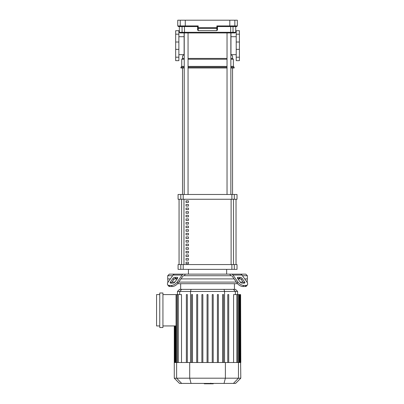 <?xml version="1.0" encoding="UTF-8"?>
<svg xmlns="http://www.w3.org/2000/svg" width="404" height="404" viewBox="0 0 404 404"><rect width="100%" height="100%" fill="white"/><g stroke="black" fill="none" stroke-linecap="round" stroke-linejoin="round"><path stroke-width="0.61" d="M188.426 262.146L188.426 263.736L186.037 263.736L186.037 262.146L188.426 262.146M188.426 258.54L188.426 260.131L186.037 260.131L186.037 258.54L188.426 258.54M188.426 254.934L188.426 256.525L186.037 256.525L186.037 254.934L188.426 254.934M188.426 251.328L188.426 252.919L186.037 252.919L186.037 251.328L188.426 251.328M188.426 247.723L188.426 249.313L186.037 249.313L186.037 247.723L188.426 247.723M188.426 244.117L188.426 245.708L186.037 245.708L186.037 244.117L188.426 244.117M188.426 240.511L188.426 242.107L186.037 242.107L186.037 240.511L188.426 240.511M188.426 236.906L188.426 238.501L186.037 238.501L186.037 236.906L188.426 236.906M188.426 233.3L188.426 234.896L186.037 234.896L186.037 233.3L188.426 233.3M188.426 229.694L188.426 231.29L186.037 231.29L186.037 229.694L188.426 229.694M188.426 226.088L188.426 227.684L186.037 227.684L186.037 226.088L188.426 226.088M188.426 222.483L188.426 224.079L186.037 224.079L186.037 222.483L188.426 222.483M188.426 218.882L188.426 220.473L186.037 220.473L186.037 218.882L188.426 218.882M188.426 215.276L188.426 216.867L186.037 216.867L186.037 215.276L188.426 215.276M188.426 211.671L188.426 213.262L186.037 213.262L186.037 211.671L188.426 211.671M188.426 208.065L188.426 209.656L186.037 209.656L186.037 208.065L188.426 208.065M188.426 204.459L188.426 206.05L186.037 206.05L186.037 204.459L188.426 204.459M188.426 200.854L188.426 202.444L186.037 202.444L186.037 200.854L188.426 200.854M236.022 264.575L236.022 199.258M179.063 199.258L179.063 264.575M188.981 26.573L197.612 26.573L197.612 27.719A0.636 0.626 -0 0 0 198.248 28.346L198.197 27.719L197.612 27.719L197.612 30.002L197.612 27.719M230.401 26.573L226.104 26.573L230.401 26.573M216.837 30.643L198.248 30.643L198.248 28.346L216.837 28.346L216.837 30.643L217.473 30.002L217.473 26.568L216.887 25.937L217.473 26.568L229.689 26.573L229.81 25.937L216.887 25.937L216.837 28.346A0.636 0.626 -0 0 0 217.473 27.719L198.197 27.719L198.197 25.937L197.612 26.568L185.401 26.573L185.274 25.937L177.755 25.937L178.391 26.573L185.401 26.573M229.689 26.573L236.694 26.573L237.335 25.937L229.81 25.937L229.81 20.2L177.755 20.2L177.755 25.937M185.274 20.2L185.274 25.937L198.197 25.937L197.612 26.568M184.229 58.434L182.532 58.434L182.532 56.045L184.123 54.449L184.123 32.946L182.684 32.946L184.572 32.946L184.421 26.573L184.684 26.573M237.335 25.937L237.335 20.2L229.81 20.2M198.248 30.643L197.612 30.002M235.739 26.573L235.739 32.305L233.022 32.305A0.636 0.621 90 0 1 232.406 32.946L235.103 32.946L230.517 32.946L230.664 32.305L179.346 32.305L179.982 32.946L182.684 32.946A0.636 0.621 -90 0 1 182.063 32.305L182.063 26.573M184.572 32.946L230.517 32.946M230.856 58.434L232.553 58.434L233.35 59.231L233.35 66.397L234.148 67.195L234.148 67.993L230.856 67.993M188.052 58.434L227.033 58.434M182.532 58.434L181.734 59.231L184.229 59.231M188.052 59.231L227.033 59.231M230.856 59.231L233.35 59.231M181.734 59.231L181.734 66.397L184.229 66.397M188.052 66.397L227.033 66.397M230.856 66.397L233.35 66.397M181.734 66.397L180.936 67.195L184.229 67.195M188.052 67.195L227.033 67.195M230.856 67.195L234.148 67.195M180.936 67.195L180.936 67.993L184.229 67.993M188.052 67.993L227.033 67.993M230.962 32.946L230.962 54.449L232.553 56.045L232.553 58.434M182.532 194.481L182.532 67.993M232.553 194.481L232.553 67.993M186.037 202.444L188.426 202.444M186.138 200.854L186.138 202.444M227.033 32.946L227.033 194.481M230.856 32.946L230.856 194.481M188.426 274.134L188.426 269.357M226.659 274.134L226.659 269.357M179.053 199.258L179.053 264.575M236.032 199.258L236.032 264.575M180.8 194.481L178.073 194.481L178.073 199.258L237.017 199.258L237.017 194.481L180.8 194.481L180.8 199.258M183.199 264.575L178.073 264.575L178.073 269.357L183.199 269.357L183.199 264.575L231.886 264.575L231.886 269.357L234.29 269.357L234.29 264.575L231.886 264.575M234.29 269.357L237.017 269.357L237.017 264.575L234.29 264.575M231.886 269.357L183.199 269.357M168.448 285.906L167.65 284.78L168.448 285.906A4.777 2.389 -35.3 0 0 169.958 286.527L169.165 285.401A4.777 2.389 144.7 0 1 167.65 284.78A4.777 2.389 144.7 0 1 168.175 282.017L173.089 275.068A3.187 2.252 90 0 1 174.685 274.134L185.391 274.134L184.249 275.725L183.694 275.725A1.591 1.126 90 0 0 182.896 276.195L177.982 283.143L177.184 282.017L182.103 275.068A3.187 2.252 -90 0 1 183.694 274.134L169.311 274.134L167.716 275.725L167.716 278.911L170.372 278.911L167.716 278.911L167.958 282.34M242.461 275.725L247.369 275.725L247.369 278.911L244.718 278.911L247.369 278.911L247.127 282.34M237.956 277.321L240.208 277.321A1.591 0.798 -144.7 0 1 242.132 278.447L244.657 282.017A1.591 0.798 -144.7 0 1 244.834 282.936A1.591 0.798 -144.7 0 1 244.329 283.143L242.077 283.143A1.591 0.798 -144.7 0 1 240.153 282.017L237.628 278.447A1.591 0.798 -144.7 0 1 237.451 277.528A1.591 0.798 -144.7 0 1 237.956 277.321L237.426 278.073M244.657 282.017L243.864 283.143L241.334 279.573A1.591 0.798 35.3 0 0 239.415 278.447L237.628 278.447M237.103 283.143A4.777 2.389 35.3 0 0 242.875 286.527L245.127 286.527A4.777 2.389 35.3 0 0 246.637 285.906L247.435 284.78A4.777 2.389 -144.7 0 0 246.915 282.017L241.996 275.068A3.187 2.252 -90 0 0 240.405 274.134L231.391 274.134A3.187 2.252 90 0 1 232.987 275.068L237.9 282.017L237.103 283.143L232.189 276.195A1.591 1.126 -90 0 0 231.391 275.725L230.836 275.725L229.694 274.134L245.778 274.134L247.369 275.725M242.875 286.527L243.668 285.401A4.777 2.389 -144.7 0 1 237.9 282.017M243.668 285.401L245.925 285.401L245.127 286.527M246.637 285.906L247.435 284.78A4.777 2.389 -144.7 0 1 245.925 285.401M229.694 274.134L185.391 274.134M167.716 275.725L172.624 275.725M184.249 275.725L230.836 275.725M174.876 277.321L177.129 277.321A1.591 0.798 144.7 0 1 177.634 277.528A1.591 0.798 144.7 0 1 177.457 278.447L175.674 278.447A1.591 0.798 -35.3 0 0 173.75 279.573L171.22 283.143L170.427 282.017L172.952 278.447A1.591 0.798 144.7 0 1 174.876 277.321L175.674 278.447M177.457 278.447L174.932 282.017A1.591 0.798 144.7 0 1 173.008 283.143L170.756 283.143A1.591 0.798 144.7 0 1 170.251 282.936A1.591 0.798 144.7 0 1 170.427 282.017M169.165 285.401L171.417 285.401L172.21 286.527A4.777 2.389 -35.3 0 0 177.982 283.143M177.184 282.017A4.777 2.389 144.7 0 1 171.417 285.401M169.958 286.527L172.21 286.527M174.427 278.911L177.129 278.911L174.427 278.911M180.972 278.911L234.113 278.911L180.972 278.911M237.956 278.911L240.658 278.911L237.956 278.911M234.431 289.365L234.431 283.694M180.654 289.365L180.654 283.694M247.369 282.098L246.97 282.098M243.122 282.098L240.213 282.098M236.365 282.098L178.719 282.098M174.871 282.098L171.963 282.098M168.12 282.098L167.716 282.098M177.548 283.694L237.537 283.694M159.752 292.996L162.938 292.996L162.938 327.533L159.752 327.533L159.752 292.996M162.938 294.587L176.083 294.587L176.083 325.942L162.938 325.942M181.507 362.514L181.507 294.587L176.083 294.587M159.752 325.942L156.565 325.942L156.565 294.587L159.752 294.587M177.467 291.456L237.618 291.456L235.532 289.365L179.558 289.365L177.467 291.456L177.467 294.587M233.578 362.514L233.578 294.587L240.612 294.587L240.612 362.514L174.281 362.514L174.281 325.942M191.541 294.587L191.541 362.514L191.541 294.587L192.496 294.587L192.496 362.514M196.718 294.587L196.718 362.514L196.718 294.587L197.672 294.587L197.672 362.514M201.889 294.587L201.889 362.514L201.889 294.587L202.848 294.587L202.848 362.514M207.065 362.514L207.065 294.587L207.065 362.514M186.37 294.587L186.37 362.514L186.37 294.587L187.325 294.587L187.325 362.514M240.804 378.195L174.281 378.195L179.507 383.416L235.583 383.416L240.804 378.195L240.607 362.514M240.804 362.514L240.612 294.587M208.02 362.514L208.02 294.587L207.065 294.587M222.589 362.514L222.589 294.587L223.543 294.587L223.543 362.514M227.76 362.514L227.76 294.587L228.72 294.587L228.72 362.514M212.241 362.514L212.241 294.587L213.196 294.587L213.196 362.514M217.413 362.514L217.413 294.587L218.367 294.587L218.367 362.514M213.272 383.416L213.272 383.8L204.242 383.8L204.242 383.416M211.317 383.8L211.317 383.416M204.318 383.8L204.318 383.416L204.313 383.8M210.772 383.154L210.772 383.416M239.405 57.196L239.405 60.666L236.219 60.666L236.219 30.714L239.405 30.714L239.405 57.196L236.219 57.196M175.679 57.196L175.679 60.666L178.866 60.666L178.866 30.714L175.679 30.714L175.679 57.196L178.866 57.196M233.497 264.575L233.497 199.258M183.966 264.575L183.966 199.258M181.588 199.258L181.588 264.575M231.118 199.258L231.118 264.575M234.224 26.573A0.636 0.631 -90 0 0 234.85 25.937L234.85 20.2M180.861 26.573A0.636 0.631 -90 0 1 180.234 25.937L180.234 20.2M230.664 26.573L230.664 32.305L233.022 32.305L233.022 26.573M183.199 199.258L183.199 194.481M180.8 264.575L180.8 269.357M234.29 199.258L234.29 194.481M231.886 194.481L231.886 199.258M239.415 278.447L240.208 277.321M241.334 279.573L242.132 278.447M232.987 275.068L241.996 275.068M177.659 278.073L177.129 277.321M173.75 279.573L172.952 278.447M173.089 275.068L182.103 275.068M179.699 294.587L179.699 291.456L181.719 289.365M190.526 362.514L190.526 291.456L191.067 289.365M224.558 362.514L224.558 291.456L224.018 289.365M235.386 294.587L235.386 291.456L233.366 289.365M238.547 362.514L238.547 294.587M236.916 362.514L236.916 294.587M240.133 362.514L240.133 294.587M239.542 362.514L239.542 294.587M175.543 362.514L175.543 325.942M174.952 362.514L174.952 325.942M178.169 362.514L178.169 294.587M176.538 362.514L176.538 294.587M181.674 383.416L176.624 378.195L176.624 362.514M191.052 383.416L189.703 378.195L189.703 362.514M224.033 383.416L225.382 378.195L225.382 362.514M238.461 362.514L238.461 378.195L233.416 383.416M239.405 49.359L236.219 49.359M239.405 42.016L236.219 42.016M239.405 34.183L236.219 34.183M175.679 49.359L178.866 49.359M175.679 42.016L178.866 42.016M175.679 34.183L178.866 34.183M179.346 26.573L179.346 32.305M235.739 32.305L235.103 32.946M188.052 194.481L188.052 32.946M184.229 194.481L184.229 32.946M237.618 294.587L237.618 291.456M239.027 294.587L239.027 362.514M237.39 294.587L237.39 362.514M240.021 294.587L240.021 362.514M175.063 362.514L175.063 325.942M174.477 362.514L174.477 325.942M177.694 362.514L177.694 294.587M176.058 362.514L176.058 325.942M174.281 378.195L174.281 362.514M230.962 36.719L236.219 36.719M236.219 54.656L231.169 54.656M178.866 54.656L183.916 54.656M178.866 36.719L184.123 36.719"/></g></svg>

